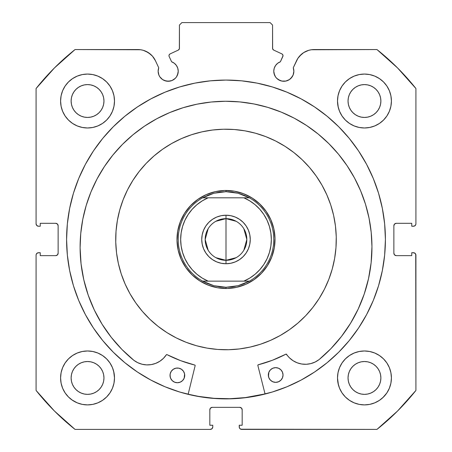 <?xml version="1.0" encoding="UTF-8"?>
<svg xmlns="http://www.w3.org/2000/svg" width="452" height="452" viewBox="0 0 452 452"><rect width="100%" height="100%" fill="white"/><g stroke="black" fill="none" stroke-linecap="round" stroke-linejoin="round"><path stroke-width="0.68" d="M177.461 75.066L178.229 71.224A10.046 10.046 0 0 1 168.178 81.27A10.046 10.046 0 0 1 158.132 71.224L158.895 75.066L159.827 76.806L162.596 79.575L164.336 80.507L168.178 81.27L172.026 80.507L175.286 78.326L176.534 76.806L178.037 73.184L178.229 71.224L177.76 68.201L176.41 65.461L174.297 63.252L171.619 61.783L169.161 56.511A1.961 1.961 0 0 1 168.98 55.681L169.285 54.63L170.11 53.907L178.308 50.087L179.359 48.856L179.438 25.052L181.89 22.6L270.11 22.6L272.562 25.052L272.641 48.856L273.692 50.087L281.89 53.907L282.506 54.359L283.02 55.771L280.381 61.783L277.703 63.252L275.59 65.461L274.24 68.201L273.771 71.224A10.046 10.046 0 0 1 280.381 61.783L277.703 63.252M158.132 71.224A10.046 10.046 0 0 1 158.737 67.789L158.132 71.224M293.676 73.184L293.868 71.224A10.046 10.046 0 0 1 283.822 81.27A10.046 10.046 0 0 1 273.771 71.224L273.963 73.184L275.466 76.806L276.714 78.326L279.974 80.507L281.862 81.077L285.783 81.077L289.404 79.575L292.173 76.806L293.105 75.066L293.868 71.224L293.263 67.789L297.879 58.342L301.49 54.223L303.699 52.59L308.682 50.33L311.366 49.754L376.962 49.556L397.551 67.93L415.919 88.519L415.919 223.796L415.733 224.734L414.411 226.056L411.755 226.243L411.755 223.305L396.319 223.305L394.585 224.022L393.867 225.757L393.867 253.199L394.585 254.934L396.319 255.651L411.755 255.651L411.755 252.713L413.473 252.713L415.202 253.431L415.919 255.16L415.919 390.438L397.551 411.032L376.962 429.4L241.684 429.4L239.95 428.682L239.419 427.886L239.232 425.236L242.176 425.236L242.176 409.794L241.458 408.06L239.724 407.342L212.276 407.342L210.542 408.06L209.824 409.794L209.824 425.236L212.768 425.236L212.768 426.948L212.05 428.682L210.316 429.4L75.038 429.4L54.449 411.032L36.081 390.438L36.081 255.16L36.267 254.222L37.589 252.9L40.245 252.713L40.245 255.651L55.681 255.651L57.415 254.934L58.133 253.199L58.133 225.757L57.415 224.022L55.681 223.305L40.245 223.305L40.245 226.243L38.527 226.243L36.798 225.525L36.081 223.796L36.081 88.519L54.449 67.93L75.038 49.556L140.634 49.754L143.318 50.33L148.301 52.59L152.46 56.155L155.454 60.743L158.737 67.789L155.454 60.743A19.374 19.374 0 0 0 137.894 49.556L75.038 49.556A242.611 242.611 0 0 0 36.081 88.519L36.081 223.796A2.452 2.452 0 0 0 38.527 226.243L37.589 226.056M66.591 239.481A159.409 159.409 0 0 1 226 80.066A159.409 159.409 0 0 1 385.409 239.481L384.646 223.853L382.347 208.378L378.55 193.202L373.279 178.472L366.589 164.33L358.543 150.911L349.226 138.346L338.723 126.758L327.129 116.249L314.564 106.932L301.145 98.892L287.003 92.202L272.273 86.931L257.098 83.128L241.628 80.835L226 80.066L210.372 80.835L194.902 83.128L179.726 86.931L164.997 92.202L150.855 98.892L137.436 106.932L124.871 116.249L113.277 126.758L102.773 138.346L93.457 150.911L85.411 164.33L78.721 178.472L73.45 193.202L69.653 208.378L67.354 223.853L66.591 239.481L67.354 255.103L69.653 270.578L73.45 285.754L78.721 300.484L85.411 314.626L93.457 328.045L102.773 340.61L113.277 352.198L124.871 362.707L137.436 372.024L150.855 380.064L164.997 386.754L179.726 392.025L194.902 395.828L210.372 398.122L226 398.89L241.628 398.122L257.098 395.828L272.273 392.025L287.003 386.754L301.145 380.064L314.564 372.024L327.129 362.707L338.723 352.198L349.226 340.61L358.543 328.045L366.589 314.626L373.279 300.484L378.55 285.754L382.347 270.578L384.646 255.103L385.409 239.481A159.409 159.409 0 0 1 226 398.89A159.409 159.409 0 0 1 66.591 239.481M385.409 239.345A159.409 159.409 0 0 0 382.375 208.513M382.324 208.242A159.409 159.409 0 0 0 373.307 178.546M373.25 178.404A159.409 159.409 0 0 0 366.662 164.471M366.515 164.195A159.409 159.409 0 0 0 349.289 138.425M349.164 138.272A159.409 159.409 0 0 0 338.797 126.831M338.65 126.684A159.409 159.409 0 0 0 113.35 126.684M113.203 126.831A159.409 159.409 0 0 0 102.836 138.272M102.711 138.425A159.409 159.409 0 0 0 85.484 164.195M85.338 164.471A159.409 159.409 0 0 0 78.75 178.404M78.693 178.546A159.409 159.409 0 0 0 69.676 208.242M69.625 208.513A159.409 159.409 0 0 0 66.591 239.345M338.023 372.68L337.503 377.94A26.956 26.956 0 0 1 364.459 350.978A26.956 26.956 0 0 1 391.415 377.94A26.956 26.956 0 0 1 364.459 404.896A26.956 26.956 0 0 1 337.503 377.94L338.023 383.194L339.554 388.251L342.045 392.912L345.396 396.997L349.481 400.353L354.142 402.839L359.199 404.376L364.459 404.896L369.719 404.376L374.776 402.839L379.437 400.353L383.522 396.997L386.872 392.912L389.364 388.251L390.895 383.194L391.415 377.94L390.895 372.68L389.364 367.623L386.872 362.962L383.522 358.877L379.437 355.526L374.776 353.035L369.719 351.498L364.459 350.978L359.199 351.498L354.142 353.035L349.481 355.526L345.396 358.877L342.045 362.962L339.554 367.623L338.023 372.68L337.503 377.94L338.412 384.878M113.977 383.194L114.497 377.94A26.956 26.956 0 0 1 87.541 404.896A26.956 26.956 0 0 1 60.585 377.94L61.105 383.194L62.636 388.251L65.128 392.912L68.478 396.997L72.563 400.353L77.224 402.839L82.281 404.376L87.541 404.896L92.801 404.376L97.858 402.839L102.519 400.353L106.604 396.997L109.955 392.912L112.446 388.251L113.977 383.194L114.497 377.94L113.977 372.68L112.446 367.623L109.955 362.962L106.604 358.877L102.519 355.526L97.858 353.035L92.801 351.498L87.541 350.978L82.281 351.498L77.224 353.035L72.563 355.526L68.478 358.877L65.128 362.962L62.636 367.623L61.105 372.68L60.585 377.94A26.956 26.956 0 0 1 87.541 350.978A26.956 26.956 0 0 1 114.497 377.94L113.672 371.312M338.023 95.762L337.503 101.022A26.956 26.956 0 0 1 364.459 74.06A26.956 26.956 0 0 1 391.415 101.022A26.956 26.956 0 0 1 364.459 127.978A26.956 26.956 0 0 1 337.503 101.022L338.023 106.276L339.554 111.333L342.045 115.995L345.396 120.079L349.481 123.436L354.142 125.922L359.199 127.458L364.459 127.978L369.719 127.458L374.776 125.922L379.437 123.436L383.522 120.079L386.872 115.995L389.364 111.333L390.895 106.276L391.415 101.022L390.895 95.762L389.364 90.705L386.872 86.044L383.522 81.959L379.437 78.608L374.776 76.117L369.719 74.58L364.459 74.06L359.199 74.58L354.142 76.117L349.481 78.608L345.396 81.959L342.045 86.044L339.554 90.705L338.023 95.762L337.503 101.022L338.249 107.322M113.977 106.276L114.497 101.022A26.956 26.956 0 0 1 87.541 127.978A26.956 26.956 0 0 1 60.585 101.022L61.105 106.276L62.636 111.333L65.128 115.995L68.478 120.079L72.563 123.436L77.224 125.922L82.281 127.458L87.541 127.978L92.801 127.458L97.858 125.922L102.519 123.436L106.604 120.079L109.955 115.995L112.446 111.333L113.977 106.276L114.497 101.022L113.977 95.762L112.446 90.705L109.955 86.044L106.604 81.959L102.519 78.608L97.858 76.117L92.801 74.58L87.541 74.06L82.281 74.58L77.224 76.117L72.563 78.608L68.478 81.959L65.128 86.044L62.636 90.705L61.105 95.762L60.585 101.022A26.956 26.956 0 0 1 87.541 74.06A26.956 26.956 0 0 1 114.497 101.022L113.977 95.762M103.644 104.22L103.96 101.022A16.419 16.419 0 0 1 87.541 117.441A16.419 16.419 0 0 1 71.122 101.022A16.419 16.419 0 0 1 87.541 84.597A16.419 16.419 0 0 1 103.96 101.022L103.644 104.22L102.711 107.305L101.191 110.141L99.152 112.627L96.66 114.672L93.824 116.187L90.745 117.124L87.541 117.441L84.338 117.124L81.258 116.187L78.416 114.672L75.93 112.627L73.891 110.141L72.371 107.305L71.439 104.22L71.122 101.022L71.439 97.818L72.371 94.734L73.891 91.897L75.93 89.411L78.416 87.366L81.258 85.852L84.338 84.914L87.541 84.597L90.745 84.914L93.824 85.852L96.66 87.366L99.152 89.411L101.191 91.897L102.711 94.734L103.644 97.818L103.96 101.022L103.644 97.818M380.561 104.22L380.878 101.022A16.419 16.419 0 0 1 364.459 117.441A16.419 16.419 0 0 1 348.04 101.022A16.419 16.419 0 0 1 364.459 84.597A16.419 16.419 0 0 1 380.878 101.022L380.561 104.22L379.629 107.305L378.109 110.141L376.07 112.627L373.584 114.672L370.742 116.187L367.662 117.124L364.459 117.441L361.255 117.124L358.176 116.187L355.34 114.672L352.848 112.627L350.808 110.141L349.289 107.305L348.356 104.22L348.04 101.022L348.356 97.818L349.289 94.734L350.808 91.897L352.848 89.411L355.34 87.366L358.176 85.852L361.255 84.914L364.459 84.597L367.662 84.914L370.742 85.852L373.584 87.366L376.07 89.411L378.109 91.897L379.629 94.734L380.561 97.818L380.878 101.022L380.561 97.818M103.644 381.143L103.96 377.94A16.419 16.419 0 0 1 87.541 394.359A16.419 16.419 0 0 1 71.122 377.94A16.419 16.419 0 0 1 87.541 361.521A16.419 16.419 0 0 1 103.96 377.94L103.644 381.143L102.711 384.223L101.191 387.059L99.152 389.545L96.66 391.59L93.824 393.104L90.745 394.042L87.541 394.359L84.338 394.042L81.258 393.104L78.416 391.59L75.93 389.545L73.891 387.059L72.371 384.223L71.439 381.143L71.122 377.94L71.439 374.736L72.371 371.651L73.891 368.815L75.93 366.329L78.416 364.284L81.258 362.77L84.338 361.832L87.541 361.521L90.745 361.832L93.824 362.77L96.66 364.284L99.152 366.329L101.191 368.815L102.711 371.651L103.644 374.736L103.96 377.94L103.644 374.736M380.561 381.143L380.878 377.94A16.419 16.419 0 0 1 364.459 394.359A16.419 16.419 0 0 1 348.04 377.94A16.419 16.419 0 0 1 364.459 361.521A16.419 16.419 0 0 1 380.878 377.94L380.561 381.143L379.629 384.223L378.109 387.059L376.07 389.545L373.584 391.59L370.742 393.104L367.662 394.042L364.459 394.359L361.255 394.042L358.176 393.104L355.34 391.59L352.848 389.545L350.808 387.059L349.289 384.223L348.356 381.143L348.04 377.94L348.356 374.736L349.289 371.651L350.808 368.815L352.848 366.329L355.34 364.284L358.176 362.77L361.255 361.832L364.459 361.521L367.662 361.832L370.742 362.77L373.584 364.284L376.07 366.329L378.109 368.815L379.629 371.651L380.561 374.736L380.878 377.94L380.561 374.736M176.41 65.461L177.76 68.201L178.229 71.224A10.046 10.046 0 0 0 171.619 61.783L169.161 56.511A1.961 1.961 0 0 1 170.11 53.907L178.308 50.087A1.961 1.961 0 0 0 179.438 48.307L179.438 25.052L181.89 22.6L270.11 22.6L272.562 25.052L272.562 48.307L272.867 49.358M179.133 49.358L179.438 48.307M273.228 49.782L273.692 50.087A1.961 1.961 0 0 1 272.562 48.307M275.59 65.461L274.24 68.201M273.771 71.224L274.539 75.066M278.24 79.575L281.862 81.077L285.783 81.077M290.924 78.326L293.105 75.066M299.54 56.155L303.699 52.59L308.682 50.33M293.868 71.224A10.046 10.046 0 0 0 293.263 67.789L296.546 60.743A19.374 19.374 0 0 1 314.106 49.556L376.962 49.556A242.611 242.611 0 0 1 415.919 88.519L415.919 223.796L415.733 224.734L414.411 226.056M394.054 224.819L393.867 225.757A2.452 2.452 0 0 1 396.319 223.305L395.381 223.491M395.381 255.465L396.319 255.651A2.452 2.452 0 0 1 393.867 253.199L393.867 225.757M396.319 255.651L411.755 255.651L411.755 252.713L414.411 252.9L415.202 253.431M415.733 254.222L415.919 390.438A242.611 242.611 0 0 1 376.962 429.4L240.746 429.214M240.662 407.529L239.724 407.342A2.452 2.452 0 0 1 242.176 409.794L242.176 425.236L239.232 425.236L239.232 426.948A2.452 2.452 0 0 0 241.684 429.4M210.01 408.857L209.824 409.794A2.452 2.452 0 0 1 212.276 407.342L211.338 407.529M212.581 427.886L212.05 428.682M209.824 409.794L209.824 425.236L212.768 425.236L212.768 426.948A2.452 2.452 0 0 1 210.316 429.4L75.038 429.4A242.611 242.611 0 0 1 36.081 390.438L36.081 255.16L36.267 254.222L37.589 252.9M57.946 254.137L58.133 253.199A2.452 2.452 0 0 1 55.681 255.651L56.619 255.465M56.619 223.491L55.681 223.305A2.452 2.452 0 0 1 58.133 225.757L58.133 253.199M36.798 225.525L36.267 224.734M145.889 51.285L150.51 54.223L152.46 56.155M162.596 79.575L166.217 81.077L170.138 81.077M65.128 392.912L68.478 396.997M71.845 399.851L77.224 402.839L82.281 404.376M97.858 402.839L102.519 400.353M106.604 396.997L109.955 392.912M109.955 362.962L106.604 358.877M102.519 355.526L98.434 353.278M68.478 358.877L65.128 362.962M82.281 127.458L87.541 127.978L92.801 127.458M109.955 86.044L106.604 81.959M68.478 81.959L65.128 86.044M359.199 127.458L364.459 127.978L369.719 127.458M386.872 86.044L383.522 81.959M345.396 81.959L342.045 86.044M342.045 392.912L345.396 396.997M349.481 400.353L354.142 402.839L359.199 404.376M374.776 402.839L379.437 400.353M382.884 397.613L386.872 392.912M386.872 362.962L383.522 358.877M379.437 355.526L374.776 353.035M345.396 358.877L342.045 362.962M61.105 106.276L61.263 107.034M390.895 95.762L389.364 90.705M92.801 351.498L87.541 350.978M61.105 383.194L61.393 384.488M390.895 372.68L390.669 371.646M369.719 351.498L364.459 350.978M99.152 89.411L96.66 87.366M90.745 84.914L87.541 84.597L84.338 84.914M75.93 89.411L73.891 91.897M71.439 97.818L71.122 101.022L71.439 104.22M75.93 112.627L78.416 114.672M84.338 117.124L87.541 117.441L90.745 117.124M99.152 112.627L101.191 110.141M376.07 89.411L373.584 87.366M367.662 84.914L364.459 84.597L361.255 84.914M352.848 89.411L350.808 91.897M348.356 97.818L348.04 101.022L348.356 104.22M352.848 112.627L355.34 114.672M361.255 117.124L364.459 117.441L367.662 117.124M376.07 112.627L378.109 110.141M99.152 366.329L96.66 364.284M90.745 361.832L87.541 361.521L84.338 361.832M75.93 366.329L73.891 368.815M71.439 374.736L71.122 377.94L71.439 381.143M75.93 389.545L78.416 391.59M84.338 394.042L87.541 394.359L90.745 394.042M99.152 389.545L101.191 387.059M376.07 366.329L373.584 364.284M367.662 361.832L364.459 361.521L361.255 361.832M352.848 366.329L350.808 368.815M348.356 374.736L348.04 377.94L348.356 381.143M352.848 389.545L355.34 391.59M361.255 394.042L364.459 394.359L367.662 394.042M376.07 389.545L378.109 387.059M38.527 226.243L40.245 226.243L40.245 223.305L55.681 223.305M55.681 255.651L40.245 255.651L40.245 252.713L38.527 252.713A2.452 2.452 0 0 0 36.081 255.16M396.319 223.305L411.755 223.305L411.755 226.243L413.473 226.243A2.452 2.452 0 0 0 415.919 223.796M212.276 407.342L239.724 407.342M413.473 252.713A2.452 2.452 0 0 1 415.919 255.16M66.591 239.611A159.409 159.409 0 0 0 69.625 270.437M69.681 270.72A159.409 159.409 0 0 0 102.689 340.503M102.858 340.712A159.409 159.409 0 0 0 113.175 352.097M113.379 352.3A159.409 159.409 0 0 0 164.923 386.726M165.07 386.788A159.409 159.409 0 0 0 286.93 386.788M287.077 386.726A159.409 159.409 0 0 0 338.621 352.3M338.825 352.097A159.409 159.409 0 0 0 349.142 340.712M349.311 340.503A159.409 159.409 0 0 0 382.319 270.72M382.375 270.437A159.409 159.409 0 0 0 385.409 239.611M384.646 223.853L384.217 220.005M338.723 126.758L327.129 116.249M73.45 193.202L72.213 197.513M67.354 255.103L67.732 258.544M78.721 300.484L85.411 314.626L93.457 328.045M124.871 362.707L137.436 372.024M150.855 380.064L154.816 382.115M241.628 398.122L246.029 397.624M366.589 314.626L373.279 300.484M378.55 285.754L379.94 280.878M210.372 398.122L205.971 397.624M280.381 61.783L282.839 56.511A1.961 1.961 0 0 0 281.89 53.907L273.692 50.087M183.597 214.898L181.636 218.649M179.619 223.644L179.026 225.486M179.009 225.548L178.421 227.706M177.416 232.995L177.201 234.921M177.195 234.978L177.043 237.21M177.088 242.6L177.246 244.515M177.257 244.6L177.54 246.809M178.636 252.08L179.167 253.934M179.19 254.007L179.902 256.12M182.003 261.081L182.885 262.793M182.924 262.861L184.032 264.793M187.066 269.245L188.269 270.765M188.309 270.804L189.778 272.494M193.62 276.274L195.094 277.517M195.123 277.539L196.914 278.929M201.422 281.884L205.168 283.845M210.163 285.862L212.005 286.449M212.067 286.466L214.225 287.054M219.519 288.06L221.446 288.28M221.497 288.286L223.734 288.438M229.119 288.393L231.04 288.229M231.119 288.223L233.328 287.941M238.605 286.845L240.458 286.308M240.526 286.291L242.639 285.579M247.6 283.472L249.312 282.59M249.385 282.551L251.318 281.443M255.77 278.415L257.284 277.206M257.329 277.172L259.019 275.703M262.793 271.861L264.041 270.381M264.064 270.358L265.448 268.561M268.403 264.058L270.364 260.307M272.381 255.312L272.974 253.47M272.991 253.408L273.579 251.255M274.584 245.961L274.799 244.035M274.805 243.978L274.957 241.747M274.912 236.356L274.754 234.441M274.743 234.362L274.46 232.147M273.364 226.876L272.833 225.023M272.81 224.955L272.098 222.836M269.997 217.875L269.115 216.163M269.076 216.096L267.968 214.163M264.934 209.711L263.731 208.191M263.691 208.152L262.222 206.462M258.38 202.688L256.905 201.439M256.877 201.417L255.086 200.027M250.577 197.078L246.832 195.111M241.837 193.094L239.995 192.507M239.933 192.49L237.775 191.902M232.481 190.897L230.554 190.676M230.503 190.676L228.266 190.518M222.881 190.563L220.96 190.727M220.881 190.733L218.672 191.015M213.395 192.111L211.542 192.648M211.474 192.671L209.361 193.377M204.4 195.484L202.688 196.366M202.615 196.405L200.682 197.513M196.23 200.541L194.716 201.75M194.671 201.784L192.981 203.253M189.207 207.101L187.959 208.575M187.936 208.598L186.552 210.395M215.836 221.294L226 218.649A20.832 20.832 0 0 0 205.168 239.481A20.832 20.832 0 0 0 226 260.307L226 263.742A24.261 24.261 0 0 1 201.739 239.481A24.261 24.261 0 0 1 226 215.22L226 260.307A20.832 20.832 0 0 1 205.168 239.481A20.832 20.832 0 0 1 226 218.649L236.164 221.294M236.164 257.663L226 260.307L215.836 257.663M208.146 250.205L205.168 239.481L208.146 228.752M230.226 190.648L226 190.467L226 191.693L226 190.467A49.014 49.014 0 0 1 275.014 239.481A49.014 49.014 0 0 1 226 288.489A49.014 49.014 0 0 0 275.014 239.481A49.014 49.014 0 0 0 226 190.467L225.424 190.467M221.774 288.308L226 288.489L226 287.263L226 288.489L226.576 288.489M220.621 190.761L216.446 191.405M216.429 191.411L215.87 191.524M211.22 192.75L207.276 194.185M207.242 194.196L206.711 194.422M202.389 196.53L198.292 199.049M194.462 201.959L191.371 204.796M191.343 204.824L190.936 205.231M187.749 208.835L184.93 212.734M182.506 216.887L180.721 220.723M180.704 220.751L180.501 221.26M178.935 225.802L177.93 229.91M177.93 229.915L177.822 230.486M177.173 235.249L176.992 240.057M177.286 244.86L177.93 249.029M177.93 249.046L178.048 249.606M179.269 254.256L180.704 258.205M180.721 258.233L180.941 258.77M183.049 263.092L185.574 267.188M188.484 271.014L191.315 274.11M191.343 274.132L191.755 274.539M195.354 277.731L199.253 280.551M203.406 282.975L207.242 284.76M207.276 284.771L207.779 284.98M212.327 286.545L216.429 287.545M216.44 287.551L217.005 287.658M231.379 288.195L235.554 287.551M235.571 287.545L236.13 287.432M240.78 286.212L244.724 284.771M244.758 284.76L245.289 284.534M249.611 282.427L253.708 279.907M257.538 276.997L260.629 274.161M260.657 274.132L261.064 273.726M264.25 270.121L267.07 266.228M269.494 262.07L271.279 258.233M271.296 258.205L271.499 257.697M273.064 253.154L274.178 248.476M274.827 243.707L275.008 238.899M274.714 234.102L274.07 229.927M274.07 229.91L273.952 229.35M272.731 224.7L271.296 220.751M271.279 220.723L271.059 220.192M268.951 215.864L266.426 211.768M263.516 207.943L260.685 204.852M256.646 201.225L252.747 198.405L256.646 201.225M248.594 195.982L244.758 194.196L248.594 195.982M244.724 194.185L244.221 193.981M239.673 192.411L235.571 191.411M235.56 191.411L234.995 191.298M232.102 192.083L226 191.693L219.898 192.083L213.903 193.247L208.101 195.174L202.592 197.818L249.408 197.818L243.899 195.174L238.097 193.247L249.408 197.818A47.788 47.788 0 0 1 249.408 281.138L238.097 285.709L226 287.263L213.903 285.709L202.592 281.138A47.788 47.788 0 0 1 202.592 197.818L213.903 193.247L226 191.693L238.097 193.247L232.085 192.083M219.898 286.873L213.903 285.709L208.101 283.788L202.592 281.138L249.408 281.138L243.899 283.788L238.097 285.709L232.102 286.873L226 287.263L219.915 286.879M188.162 214.508L192.151 209.316L196.902 204.711L202.259 200.857L208.118 197.818L243.882 197.818L249.741 200.857L255.097 204.711L259.832 209.299L263.855 214.53L267.075 220.293L269.426 226.458L270.855 232.882L271.336 239.458M202.247 278.093L196.902 274.245L192.168 269.658L188.145 264.426L184.924 258.668L182.574 252.498L181.145 246.057L180.664 239.481L181.145 232.899L182.574 226.458L184.919 220.299L188.128 214.553M263.838 264.448L259.849 269.641L255.097 274.245L249.741 278.104L243.882 281.138L208.118 281.138L202.259 278.104M267.07 258.674L263.872 264.403M267.075 258.668L269.426 252.498L270.861 246.046L271.336 239.498M216.717 261.894L212.519 259.651L208.847 256.634L212.519 259.651L216.717 261.894L221.265 263.273L226 263.742L230.735 263.273L235.283 261.894L239.481 259.651L235.283 261.894M212.519 219.305L216.717 217.062L212.519 219.305L208.847 222.322L205.829 226L203.586 230.192L202.208 234.746L201.739 239.481L202.208 244.21L203.586 248.764L205.829 252.956L208.847 256.634M221.265 215.683L226 215.22L221.265 215.683L216.717 217.062M235.283 217.062L239.481 219.305L243.153 222.322L239.481 219.305L235.283 217.062L230.735 215.683L226 215.22A24.261 24.261 0 0 1 250.261 239.481A24.261 24.261 0 0 1 226 263.742L226 218.649A20.832 20.832 0 0 1 246.832 239.481A20.832 20.832 0 0 1 226 260.307A20.832 20.832 0 0 0 246.832 239.481A20.832 20.832 0 0 0 226 218.649L226 215.22M249.792 234.746L250.261 239.481L249.792 234.746L248.414 230.192L246.17 226L243.153 222.322M226 288.489A49.014 49.014 0 0 1 176.986 239.481A49.014 49.014 0 0 1 226 190.467A49.014 49.014 0 0 0 176.986 239.481A49.014 49.014 0 0 0 226 288.489M239.481 259.651L243.153 256.634L246.17 252.956L248.414 248.764L249.792 244.21L250.261 239.481M249.408 197.818L243.882 197.818A45.336 45.336 0 0 1 243.882 281.138L249.408 281.138A47.788 47.788 0 0 0 249.408 197.818M202.592 281.138L208.118 281.138A45.336 45.336 0 0 1 208.118 197.818L202.592 197.818A47.788 47.788 0 0 0 202.592 281.138M243.854 228.752L246.832 239.481L243.854 250.205M257.832 365.397A0.492 0.492 0 0 1 257.815 365.278A0.492 0.492 0 0 0 257.832 365.397L265.07 394.031L257.832 365.397A0.492 0.492 0 0 1 257.815 365.278L258.182 364.804L272.358 360.284L286.088 354.108L289.5 357.871L293.111 360.741L297.23 362.815L301.682 364.013L306.286 364.278L310.852 363.6L315.18 362.007L319.106 359.583L330.921 348.645L341.458 336.474L350.588 323.214L358.204 309.032L364.21 294.094L368.538 278.59L371.132 262.702L371.956 246.622A145.928 145.928 0 0 1 319.106 359.583L330.921 348.645L341.458 336.474M282.895 376.409L283.031 374.974A7.351 7.351 0 0 1 275.703 382.352A7.351 7.351 0 0 1 268.324 375.03L268.895 377.838L270.499 380.222L272.889 381.804L275.703 382.352L278.517 381.782L280.895 380.177L282.477 377.787L283.031 374.974L282.46 372.16L280.856 369.781L278.466 368.199L275.647 367.651L272.838 368.222L270.46 369.821L268.872 372.216L268.471 376.465M184.597 376.787L184.732 375.358A7.351 7.351 0 0 1 177.41 382.737A7.351 7.351 0 0 1 170.025 375.414L170.596 378.222L172.201 380.601L174.591 382.189L177.41 382.737L180.218 382.166L182.597 380.561L184.184 378.171L184.585 373.923L183.478 371.273L181.438 369.256L178.789 368.165L175.918 368.177L173.274 369.284L171.251 371.324L170.161 373.979L170.172 376.844M80.106 247.758A145.928 145.928 0 0 1 225.463 101.265A145.928 145.928 0 0 1 371.956 246.622L371.199 232.322L369.041 218.163L365.51 204.287L360.628 190.823L354.458 177.902L347.046 165.647L338.469 154.177L328.813 143.606L318.163 134.029L306.631 125.543L294.32 118.226L281.347 112.158L267.844 107.384L253.939 103.96L239.769 101.915L225.463 101.265L211.163 102.022L197.004 104.18L183.128 107.712L169.664 112.593L156.742 118.763L144.487 126.176L133.018 134.747L122.441 144.408L112.87 155.059L104.384 166.59L97.067 178.902L90.993 191.874L86.225 205.372L82.795 219.276L80.75 233.452L80.106 247.758L81.055 263.832L83.773 279.698L88.219 295.173L94.338 310.061L102.067 324.186L111.305 337.367L121.933 349.458L133.832 360.3A145.928 145.928 0 0 1 80.106 247.758L80.75 233.452M195.151 365.64L188.134 394.33L195.151 365.64A0.492 0.492 0 0 0 194.795 365.052L195.157 365.453L194.795 365.052A129.391 129.391 0 0 1 166.98 354.622L180.585 360.639L194.795 365.052L180.585 360.639L166.98 354.622L166.347 354.792A0.492 0.492 0 0 1 166.98 354.622M133.832 360.3L137.775 362.702L142.12 364.255L146.685 364.9L151.29 364.6L155.737 363.368L159.838 361.261L163.426 358.357L166.347 354.792A22.56 22.56 0 0 1 133.843 360.289L121.933 349.458M350.588 323.214L358.204 309.032M368.538 278.59L371.132 262.702M371.199 232.322L369.041 218.163L365.51 204.287L360.628 190.823M267.844 107.384L253.939 103.96M239.769 101.915L225.463 101.265L211.163 102.022L197.004 104.18L183.128 107.712M133.018 134.747L122.441 144.408M104.384 166.59L97.067 178.902L90.993 191.874L86.225 205.372M94.338 310.061L102.067 324.186L111.305 337.367M151.29 364.6L155.737 363.368L159.838 361.261M257.917 364.979L272.358 360.284L285.918 354.165A129.391 129.391 0 0 1 258.182 364.804A0.492 0.492 0 0 0 257.815 365.278M293.111 360.741L297.23 362.815L301.682 364.013M170.161 373.979L170.025 375.414A7.351 7.351 0 0 1 177.353 368.03A7.351 7.351 0 0 1 184.732 375.358L184.585 373.923M184.162 372.544L183.478 371.273M174.54 368.6L173.274 369.284M268.46 373.595L268.324 375.03A7.351 7.351 0 0 1 275.647 367.651A7.351 7.351 0 0 1 283.031 374.974L282.884 373.538M268.895 377.838L269.578 379.109M278.517 381.782L279.782 381.098M285.918 354.165A0.492 0.492 0 0 1 286.551 354.323A22.56 22.56 0 0 0 319.095 359.572L319.106 359.583M186.213 342.328L196.484 345.735L186.213 342.328L176.325 337.932L166.912 332.587L158.07 326.35L149.883 319.27L142.425 311.428L135.781 302.891A110.277 110.277 0 0 1 162.59 149.256A110.277 110.277 0 0 1 316.219 176.065A110.277 110.277 0 0 1 289.41 329.7A110.277 110.277 0 0 1 135.781 302.891L129.995 293.743L125.142 284.071L121.255 273.968L118.379 263.539L116.537 252.871L115.752 242.08L116.028 231.26L117.367 220.519L119.746 209.965L123.153 199.694L119.746 209.965M229.757 398.721L245.346 397.59L229.757 398.721L214.129 398.325L198.614 396.398L188.168 394.212A159.29 159.29 0 0 0 265.036 393.912L245.346 397.59M328.847 279.268L332.254 268.991L328.847 279.268L324.457 289.156L319.112 298.569L312.869 307.405L305.795 315.598L297.947 323.05L289.41 329.7L280.263 335.48L270.59 340.339L260.493 344.221L250.058 347.096L239.396 348.938L228.599 349.724L217.779 349.447L207.044 348.113L196.484 345.735M265.787 136.628L255.516 133.227L265.787 136.628L275.675 141.024L285.088 146.369L293.93 152.607L302.117 159.686L309.575 167.528L316.219 176.065L322.005 185.213L326.858 194.885L330.745 204.988L333.621 215.418L335.463 226.085L336.248 236.876L335.972 247.696L334.633 258.437L332.254 268.991M123.153 199.694L127.543 189.8L132.888 180.393L139.131 171.551L146.205 163.358L154.053 155.906L162.59 149.256L171.737 143.476L181.41 138.617L191.507 134.736L201.942 131.86L212.604 130.018L223.401 129.232L234.221 129.509L244.956 130.843L255.516 133.227M185.902 267.663L192.168 274.94L199.739 280.861L208.315 285.189L217.576 287.76L227.158 288.478L236.69 287.308L245.82 284.302L254.182 279.579L261.465 273.307L267.381 265.742L271.708 257.16L274.285 247.905L274.997 238.323L273.833 228.785L270.827 219.661L266.098 211.293L259.832 204.016L252.261 198.095L243.684 193.767L234.424 191.196L224.842 190.478L215.31 191.648L206.18 194.654L197.818 199.377L190.535 205.649L184.619 213.22L180.291 221.796L177.715 231.051L177.003 240.633L178.167 250.171L181.173 259.295L185.902 267.663L192.168 274.94M261.465 273.307L254.182 279.579M190.535 205.649L197.818 199.377M259.832 204.016L266.098 211.293"/></g></svg>

